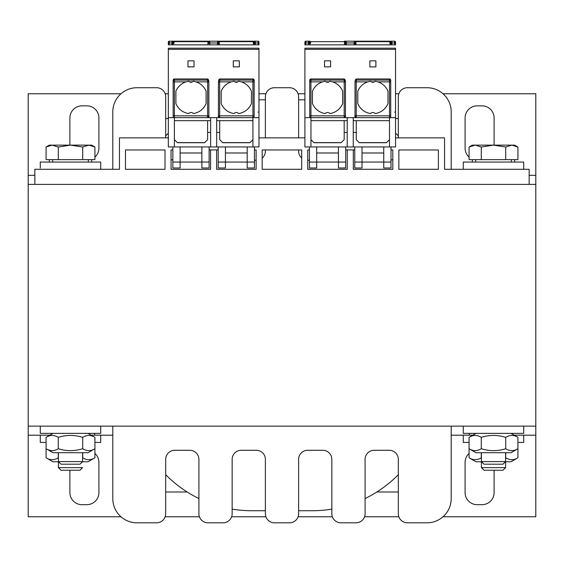 <?xml version="1.0" encoding="UTF-8"?>
<svg xmlns="http://www.w3.org/2000/svg" width="564" height="564" viewBox="0 0 564 564"><rect width="100%" height="100%" fill="white"/><g stroke="black" fill="none" stroke-linecap="round" stroke-linejoin="round"><path stroke-width="0.85" d="M168.333 137.877L119.448 137.877L119.448 169.299L34.848 169.299L34.848 184.407L28.2 184.407L28.2 426.123L535.8 426.123L535.8 516.765L443.015 516.765M34.848 184.407L535.8 184.407L535.8 426.123M309.432 149.961L307.74 149.961L307.74 169.299L347.262 169.299L347.262 149.961L345.69 149.961M301.698 169.299L301.698 149.961L262.182 149.961L262.182 169.299L301.698 169.299M218.19 149.961L216.618 149.961L216.618 169.299L256.134 169.299L256.134 149.961L254.442 149.961M172.866 149.961L171.054 149.961L171.054 169.299L210.576 169.299L210.576 149.961L209.124 149.961M165.012 169.299L165.012 149.961L125.49 149.961L125.49 169.299L165.012 169.299M258.975 137.877L304.905 137.877M395.547 137.877L444.552 137.877L444.552 169.299L529.152 169.299L529.152 184.407M438.39 169.299L438.39 149.961L398.868 149.961L398.868 169.299L438.39 169.299M354.756 149.961L353.304 149.961L353.304 169.299L392.826 169.299L392.826 149.961L391.014 149.961M120.985 516.765L28.2 516.765L28.2 435.189L49.836 435.189M398.847 516.765L364.57 516.765M332.372 516.765L298.102 516.765M265.898 516.765L231.628 516.765M199.43 516.765L165.153 516.765M469.079 453.414A12.084 12.084 0 0 0 465.096 462.381L465.096 492.591A12.084 12.084 0 0 0 477.186 504.681L482.016 504.681A12.084 12.084 0 0 0 494.106 492.591L494.106 470.235M376.844 491.991L398.325 491.991M69.894 470.235L69.894 492.591A12.084 12.084 0 0 0 81.984 504.681L86.814 504.681A12.084 12.084 0 0 0 98.904 492.591L98.904 462.381A12.084 12.084 0 0 0 94.921 453.414M165.675 491.991L187.156 491.991M451.2 435.189L472.836 435.189M469.326 433.371L469.326 435.189M514.164 435.189L535.8 435.189M28.2 426.123L28.2 435.189M91.164 435.189L112.8 435.189M94.674 433.371L94.674 435.189M443.015 93.765L535.8 93.765L535.8 175.341L529.152 175.341M34.848 175.341L28.2 175.341L28.2 93.765L120.985 93.765M165.153 93.765L168.333 93.765M258.975 93.765L265.898 93.765M298.102 93.765L304.905 93.765M395.547 93.765L398.847 93.765M94.921 157.116A12.084 12.084 0 0 0 98.904 148.149L98.904 117.939A12.084 12.084 0 0 0 86.814 105.849L81.984 105.849A12.084 12.084 0 0 0 69.894 117.939L69.894 145.131M168.333 118.539L165.675 118.539M494.106 145.131L494.106 117.939A12.084 12.084 0 0 0 482.016 105.849L477.186 105.849A12.084 12.084 0 0 0 465.096 117.939L465.096 148.149A12.084 12.084 0 0 0 469.079 157.116M398.325 118.539L395.547 118.539M28.2 184.407L28.2 175.341M535.8 184.407L535.8 175.341M94.921 442.437L100.716 442.437L100.716 435.189M40.284 435.189L40.284 442.437L46.079 442.437M463.284 426.123L463.284 433.371L523.716 433.371L523.716 426.123M517.921 442.437L523.716 442.437L523.716 435.189M463.284 435.189L463.284 442.437L469.079 442.437M40.284 426.123L40.284 433.371L100.716 433.371L100.716 426.123M523.716 169.299L523.716 162.051L463.284 162.051L463.284 169.299M100.716 169.299L100.716 162.051L40.284 162.051L40.284 168.093M451.2 498.639L451.2 426.123L451.2 498.639A24.174 24.174 0 0 1 427.026 522.807L407.391 522.807A9.066 9.066 0 0 1 398.325 513.741L398.325 474.669A120.858 120.858 0 0 1 365.091 498.541L365.091 513.741A9.066 9.066 0 0 1 356.025 522.807L340.917 522.807A9.066 9.066 0 0 1 331.851 513.741L331.851 509.116A120.858 120.858 0 0 1 312.216 510.723L298.617 510.723L298.617 513.741A9.066 9.066 0 0 1 289.551 522.807L274.449 522.807A9.066 9.066 0 0 1 265.383 513.741L265.383 510.723L251.784 510.723A120.858 120.858 0 0 1 232.149 509.116L232.149 513.741A9.066 9.066 0 0 1 223.083 522.807L207.975 522.807A9.066 9.066 0 0 1 198.909 513.741L198.909 498.541A120.858 120.858 0 0 1 165.675 474.669L165.675 513.741A9.066 9.066 0 0 1 156.609 522.807L136.974 522.807A24.174 24.174 0 0 1 112.8 498.639L112.8 426.123L112.8 498.639M451.2 111.891L451.2 169.299L451.2 111.891A24.174 24.174 0 0 0 427.026 87.723L407.391 87.723L427.026 87.723M395.547 133.132A120.858 120.858 0 0 1 398.325 135.861L398.325 96.789A9.066 9.066 0 0 1 407.391 87.723M258.975 99.807L265.383 99.807L265.383 96.789A9.066 9.066 0 0 1 274.449 87.723L289.551 87.723A9.066 9.066 0 0 1 298.617 96.789L298.617 99.807L304.905 99.807M112.8 111.891L112.8 169.299L112.8 111.891A24.174 24.174 0 0 1 136.974 87.723L156.609 87.723A9.066 9.066 0 0 1 165.675 96.789L165.675 135.861A120.858 120.858 0 0 1 168.333 133.245M156.609 522.807L136.974 522.807M198.909 513.741L198.909 459.357A9.066 9.066 0 0 0 189.849 450.291L174.741 450.291A9.066 9.066 0 0 0 165.675 459.357L165.675 513.741M223.083 522.807L207.975 522.807M265.383 513.741L265.383 459.357A9.066 9.066 0 0 0 256.317 450.291L241.209 450.291A9.066 9.066 0 0 0 232.149 459.357L232.149 513.741M289.551 522.807L274.449 522.807M331.851 513.741L331.851 459.357A9.066 9.066 0 0 0 322.791 450.291L307.683 450.291A9.066 9.066 0 0 0 298.617 459.357L298.617 513.741M356.025 522.807L340.917 522.807M398.325 513.741L398.325 459.357A9.066 9.066 0 0 0 389.259 450.291L374.151 450.291A9.066 9.066 0 0 0 365.091 459.357L365.091 513.741M427.026 522.807L407.391 522.807M398.325 137.877L398.325 96.789M391.014 160.063A9.066 9.066 0 0 0 392.826 159.506M307.74 160.239L309.432 160.239M298.617 149.961L298.617 151.173A9.066 9.066 0 0 0 301.698 157.983M298.617 96.789L298.617 137.877M274.449 87.723L289.551 87.723M262.182 158.089A9.066 9.066 0 0 0 265.383 151.173L265.383 149.961M265.383 137.877L265.383 96.789M254.442 160.239L256.134 160.239M171.054 159.45A9.066 9.066 0 0 0 172.866 160.042M165.675 96.789L165.675 137.877M136.974 87.723L156.609 87.723M61.011 470.235L79.989 470.235L82.584 467.641L58.416 467.641L61.011 470.235M49.35 162.051L49.35 159.633M91.65 162.051L91.65 159.633M484.011 470.235L502.989 470.235L505.584 467.641L481.416 467.641L484.011 470.235M472.35 162.051L472.35 159.633M514.65 162.051L514.65 159.633M61.011 464.193L79.989 464.193L82.584 461.599L58.416 461.599L61.011 464.193M82.584 461.599L82.584 452.709M46.079 147.021L49.35 145.131L52.184 145.131L46.079 147.021L46.079 159.633L58.289 159.633L58.289 147.021L52.184 145.131L70.5 145.131L58.289 147.021M94.921 147.021L88.816 145.131L91.65 145.131L94.921 147.021L94.921 159.633L58.289 159.633M82.711 147.021L70.5 145.131L88.816 145.131L82.711 147.021L82.711 159.633M88.329 162.051L88.329 159.633M484.011 464.193L502.989 464.193L505.584 461.599L481.416 461.599L484.011 464.193M505.584 461.599L505.584 452.709M469.079 147.021L472.35 145.131L475.184 145.131L469.079 147.021L469.079 159.633L481.289 159.633L481.289 147.021L475.184 145.131L493.5 145.131L481.289 147.021M517.921 147.021L511.816 145.131L514.65 145.131L517.921 147.021L517.921 159.633L481.289 159.633M505.711 147.021L493.5 145.131L511.816 145.131L505.711 147.021L505.711 159.633M511.329 162.051L511.329 159.633M82.584 457.827L82.711 457.792C86.778 460.337 90.853 460.337 94.921 457.792L88.026 461.775L82.407 461.775M58.593 461.775L52.974 461.775L46.079 457.792C50.147 460.337 54.222 460.337 58.289 457.792L58.416 457.827M88.026 433.371L94.921 437.354C90.853 434.809 86.778 434.809 82.711 437.354C74.568 434.809 66.432 434.809 58.289 437.354C54.222 434.809 50.147 434.809 46.079 437.354L46.079 457.792M58.289 452.709L58.289 457.792M82.711 452.709L82.711 457.792M58.289 437.354L58.289 448.725C54.222 451.27 50.147 451.27 46.079 448.725L52.974 452.709L88.026 452.709L94.921 448.725L94.921 457.792M58.289 448.725C66.432 451.27 74.568 451.27 82.711 448.725C86.778 451.27 90.853 451.27 94.921 448.725L94.921 437.354M82.711 437.354L82.711 448.725M505.584 457.827L505.711 457.792C509.778 460.337 513.853 460.337 517.921 457.792L511.026 461.775L505.407 461.775M481.593 461.775L475.974 461.775L469.079 457.792C473.147 460.337 477.222 460.337 481.289 457.792L481.416 457.827M511.026 433.371L517.921 437.354C513.853 434.809 509.778 434.809 505.711 437.354C497.568 434.809 489.432 434.809 481.289 437.354C477.222 434.809 473.147 434.809 469.079 437.354L469.079 457.792M481.289 452.709L481.289 457.792M505.711 452.709L505.711 457.792M481.289 437.354L481.289 448.725C477.222 451.27 473.147 451.27 469.079 448.725L475.974 452.709L511.026 452.709L517.921 448.725L517.921 457.792M481.289 448.725C489.432 451.27 497.568 451.27 505.711 448.725C509.778 451.27 513.853 451.27 517.921 448.725L517.921 437.354M505.711 437.354L505.711 448.725M324.363 81.392A16.314 16.314 0 0 1 325.273 81.237L322.545 81.865A16.314 16.314 0 0 0 312.456 91.227L312.456 103.55A16.314 16.314 0 0 0 325.273 113.547A3.024 3.024 0 0 1 329.848 113.547A16.314 16.314 0 0 0 342.672 103.55L342.672 91.227A16.314 16.314 0 0 0 332.584 81.865L329.848 81.237A3.024 3.024 0 0 1 325.273 81.237L326.034 81.865A3.024 3.024 0 0 0 329.094 81.865L329.848 81.237A16.314 16.314 0 0 1 330.758 81.392M310.947 78.96L343.864 78.96L344.202 80.081L310.947 80.081A1.206 1.191 180 0 0 309.735 81.272L309.735 80.187A1.227 1.206 -90 0 1 310.947 78.96L310.947 117.636L344.195 117.636L344.202 80.081A1.206 1.191 -16.6 0 1 345.351 80.906M343.864 78.96A1.227 1.206 -106.6 0 1 345.034 79.841L345.358 80.927A1.206 1.191 -16.6 0 1 345.408 81.272L345.358 80.927M356.582 78.96L356.222 81.865L355.017 81.865L355.038 81.272A1.206 1.191 -163.4 0 1 355.087 80.927L355.412 79.848A1.227 1.206 -73.4 0 1 356.582 78.96L389.505 78.96A1.227 1.206 -90 0 1 390.711 80.187L390.711 81.865L390.711 80.187M395.547 48.441L395.547 117.636L304.905 117.636L304.905 48.441M322.545 81.865L309.735 81.865L309.735 81.272L309.735 116.424A1.206 1.206 0 0 0 310.947 117.636L310.947 146.943L304.905 146.943L304.905 117.636M375.906 66.876L369.864 66.876L369.864 60.834L375.906 60.834L375.906 66.876M330.582 66.876L324.54 66.876L324.54 60.834L330.582 60.834L330.582 66.876M395.547 117.636L395.547 146.943L389.505 146.943L389.505 117.636A1.206 1.206 0 0 0 390.711 116.424L390.711 81.865L389.505 81.865L389.505 78.96M395.547 42.096A0.909 0.909 0 0 0 394.638 41.193A0.909 0.909 0 0 1 395.547 42.096L395.547 44.845L304.905 44.845L304.905 42.096A0.909 0.909 0 0 1 305.808 41.193L309.432 41.193A1.206 1.206 0 0 1 310.644 42.399A1.206 1.206 0 0 0 309.432 41.193L308.529 41.193A0.909 0.909 0 0 1 309.432 42.096L309.432 41.193M304.905 42.399L304.905 43.604A0.909 0.642 -0 0 1 305.808 42.963L305.808 41.193A0.909 0.909 0 0 0 304.905 42.096L304.905 43.604M395.547 43.604A0.909 0.642 180 0 0 394.638 42.963L394.638 41.193L391.917 41.193A0.909 0.909 0 0 0 391.014 42.096L391.014 41.193L391.917 41.193L346.155 41.193M353.247 120.654L356.265 120.654L356.265 132.441L353.247 132.441M389.505 139.689L386.481 142.713L359.289 142.713L356.265 139.689L356.265 132.441M309.432 162.051L316.686 162.051L316.686 167.987L309.432 167.987L309.432 146.943M345.69 162.051L345.69 167.987L338.442 167.987L338.442 162.051L345.69 162.051L345.69 146.943M316.686 146.943L316.686 162.051L338.442 162.051L338.442 146.943M354.756 149.904L345.69 149.904M389.505 146.943L310.947 146.943M316.686 152.985L338.442 152.985M353.247 146.943L353.247 117.636L356.251 117.636A1.206 1.206 90 0 1 355.045 116.424L355.017 115.824C354.467 115.902 354.883 116.501 356.251 117.636L356.222 115.824L355.017 115.824L355.017 81.865L355.017 115.824M356.568 117.636L389.505 117.636L389.505 115.824L390.711 115.824M369.688 81.392A16.314 16.314 0 0 1 370.597 81.237L367.862 81.865A16.314 16.314 0 0 0 357.78 91.227L357.78 103.55A16.314 16.314 0 0 0 370.597 113.547A3.024 3.024 0 0 1 375.173 113.547A16.314 16.314 0 0 0 387.99 103.55L387.99 91.227A16.314 16.314 0 0 0 377.901 81.865L375.173 81.237A3.024 3.024 0 0 1 370.597 81.237L371.352 81.865A3.024 3.024 0 0 0 374.418 81.865L375.173 81.237A16.314 16.314 0 0 1 376.082 81.392M377.027 81.611A16.314 16.314 0 0 1 377.556 81.759M331.702 81.611A16.314 16.314 0 0 1 332.231 81.759M323.024 81.717A16.314 16.314 0 0 1 323.412 81.611M368.348 81.717A16.314 16.314 0 0 1 368.729 81.611M356.265 120.654L389.505 120.654M341.241 142.629L313.887 142.629M386.559 142.629L359.205 142.629M310.947 120.654L344.181 120.654L344.181 139.689L341.157 142.713L313.965 142.713L310.947 139.689M344.181 120.654L347.205 120.654M347.205 132.441L344.181 132.441M347.205 146.943L347.205 117.636M391.014 162.051L391.014 167.987L383.76 167.987L383.76 162.051L391.014 162.051L391.014 146.943M362.01 146.943L362.01 167.987L354.756 167.987L354.756 162.051L383.76 162.051L383.76 146.943M354.756 162.051L354.756 146.943M362.01 152.985L383.76 152.985M391.014 43.914L391.014 42.096L391.014 43.914A1.206 1.206 0 0 1 389.802 42.702L389.802 42.399A1.206 1.206 0 0 1 391.014 41.193L344.407 41.193L344.569 44.845M309.432 43.914L309.432 42.096L309.432 43.914A1.206 1.206 0 0 0 310.644 42.702L309.432 42.096M308.529 41.193L308.529 42.963A0.909 0.642 -0 0 1 309.432 43.604M344.407 41.193L346.268 41.193L346.345 42.963A0.909 0.642 177 0 0 345.443 43.654L345.358 42.145A0.909 0.909 177 0 1 346.268 41.193A0.909 0.909 -90 0 0 345.358 42.145L344.407 41.644L310.376 41.644M346.444 44.845L346.345 42.963L354.1 42.963L354.178 41.193A0.909 0.909 0 0 1 355.087 42.145A0.909 0.909 0 0 0 354.178 41.193A0.909 0.909 0 0 1 355.087 42.145L355.017 41.75M354.946 44.845L355.087 42.145L356.046 41.193M389.802 42.399L391.014 42.096A0.909 0.909 0 0 1 391.917 41.193A0.909 0.909 -90 0 0 391.846 41.193M345.443 43.654L345.506 44.845L345.443 43.654M192.528 81.865L189.462 81.865A3.024 3.024 0 0 1 188.707 81.237L189.462 81.865A3.024 3.024 0 0 0 192.528 81.865L193.283 81.237A16.314 16.314 0 0 1 194.192 81.392M193.283 81.237L196.011 81.865A16.314 16.314 0 0 1 206.1 91.227L206.1 103.55A16.314 16.314 0 0 1 193.283 113.547A3.024 3.024 0 0 0 188.707 113.547A16.314 16.314 0 0 1 175.89 103.55L175.89 91.227A16.314 16.314 0 0 1 185.972 81.865L188.707 81.237A16.314 16.314 0 0 0 187.798 81.392M174.375 78.96L207.298 78.96L207.63 80.081L174.375 80.081A1.206 1.191 180 0 0 173.169 81.272L173.169 80.187A1.227 1.206 -90 0 1 174.375 78.96L174.375 117.636L207.623 117.636L207.63 80.081A1.206 1.191 -16.6 0 1 208.786 80.906M207.298 78.96A1.227 1.206 -106.6 0 1 208.468 79.841L208.793 80.927A1.206 1.191 -16.6 0 1 208.835 81.272L208.793 80.927M220.016 78.96L219.657 81.865L218.444 81.865L218.472 81.272A1.206 1.191 -163.4 0 1 218.522 80.927L218.846 79.848A1.227 1.206 -73.4 0 1 220.016 78.96L252.933 78.96A1.227 1.206 -90 0 1 254.145 80.187L254.145 116.424A1.206 1.206 0 0 1 252.933 117.636L168.333 117.636L168.333 48.441M258.975 48.441L258.975 117.636L252.933 117.636L252.933 115.824L254.145 115.824M185.972 81.865L173.169 81.865L173.169 81.272L173.169 116.424A1.206 1.206 0 0 0 174.375 117.636L174.375 146.943L168.333 146.943L168.333 117.636M239.34 66.876L233.292 66.876L233.292 60.834L239.34 60.834L239.34 66.876M194.016 66.876L187.974 66.876L187.974 60.834L194.016 60.834L194.016 66.876M258.975 117.636L258.975 146.943L252.933 146.943L252.933 117.636L220.002 117.636M258.975 42.096A0.909 0.909 0 0 0 258.072 41.193A0.909 0.909 0 0 1 258.975 42.096L258.975 44.845L168.333 44.845L168.333 42.096L168.333 43.604A0.909 0.642 -0 0 1 169.242 42.963L169.242 41.193L172.866 41.193A1.206 1.206 0 0 1 174.072 42.399A1.206 1.206 0 0 0 172.866 41.193L209.589 41.193M168.333 42.096L168.333 42.096A0.909 0.909 0 0 1 169.242 41.193A0.909 0.909 0 0 0 168.333 42.096L168.333 43.604M258.975 43.604A0.909 0.642 180 0 0 258.072 42.963L258.072 41.193L255.351 41.193A0.909 0.909 0 0 0 254.442 42.096L254.442 41.193L255.351 41.193L209.702 41.193A0.909 0.909 -90 0 0 208.793 42.145L207.834 41.193L209.702 41.193A0.909 0.909 177 0 0 208.793 42.145L208.87 43.654A0.909 0.642 177 0 1 209.78 42.963L217.535 42.963L217.612 41.193L209.695 41.193L209.878 44.845M216.675 120.654L219.699 120.654L219.699 132.441L216.675 132.441M252.933 139.689L249.915 142.713L222.717 142.713L219.699 139.689L219.699 132.441M172.866 162.051L180.12 162.051L180.12 167.987L172.866 167.987L172.866 146.943M209.124 162.051L209.124 167.987L201.87 167.987L201.87 162.051L209.124 162.051L209.124 146.943M180.12 146.943L180.12 162.051L201.87 162.051L201.87 146.943M218.19 149.904L209.124 149.904M252.933 146.943L174.375 146.943M180.12 152.985L201.87 152.985M216.675 146.943L216.675 117.636L219.685 117.636A1.206 1.206 90 0 1 218.479 116.424L218.444 115.824C217.901 115.902 218.31 116.501 219.685 117.636L219.657 115.824L218.444 115.824L218.444 81.865L218.444 115.824M233.122 81.392A16.314 16.314 0 0 1 234.032 81.237L231.296 81.865A16.314 16.314 0 0 0 221.208 91.227L221.208 103.55A16.314 16.314 0 0 0 234.032 113.547A3.024 3.024 0 0 1 238.6 113.547A16.314 16.314 0 0 0 251.424 103.55L251.424 91.227A16.314 16.314 0 0 0 241.336 81.865L238.6 81.237A3.024 3.024 0 0 1 234.032 81.237L234.786 81.865A3.024 3.024 0 0 0 237.846 81.865L238.6 81.237A16.314 16.314 0 0 1 239.51 81.392M240.461 81.611A16.314 16.314 0 0 1 240.983 81.759M195.137 81.611A16.314 16.314 0 0 1 195.666 81.759M186.458 81.717A16.314 16.314 0 0 1 186.839 81.611M231.776 81.717A16.314 16.314 0 0 1 232.164 81.611M219.699 120.654L252.933 120.654M204.669 142.629L177.315 142.629M249.993 142.629L222.639 142.629M174.375 120.654L207.615 120.654L207.615 139.689L204.591 142.713L177.399 142.713L174.375 139.689M207.615 120.654L210.633 120.654M210.633 132.441L207.615 132.441M210.633 146.943L210.633 117.636M254.442 162.051L254.442 167.987L247.194 167.987L247.194 162.051L254.442 162.051L254.442 146.943M225.438 146.943L225.438 167.987L218.19 167.987L218.19 162.051L247.194 162.051L247.194 146.943M218.19 162.051L218.19 146.943M225.438 152.985L247.194 152.985M254.442 43.914L254.442 42.096L254.442 43.914A1.206 1.206 0 0 1 253.236 42.702L253.236 42.399A1.206 1.206 0 0 1 254.442 41.193L217.612 41.193A0.909 0.909 0 0 1 218.515 42.145A0.909 0.909 0 0 0 217.612 41.193A0.909 0.909 0 0 1 218.515 42.145L218.451 41.75M171.957 44.845L171.957 41.193A0.909 0.909 0 0 1 172.866 42.096L172.866 41.193M171.957 41.193A0.909 0.909 0 0 1 172.866 42.096L172.866 43.005L174.072 42.702L172.866 42.096L172.866 44.845L172.866 43.005M172.866 43.914A1.206 1.206 0 0 0 174.072 42.702M218.374 44.845L218.515 42.145L219.474 41.193M253.236 42.399L254.442 42.096A0.909 0.909 0 0 1 255.351 41.193A0.909 0.909 -90 0 0 255.273 41.193M326.034 81.865L329.094 81.865M332.584 81.865L345.436 81.865L345.436 115.824L345.436 81.865M345.436 115.824C345.979 115.93 345.563 116.537 344.195 117.636A1.206 1.206 90 0 0 345.401 116.424L345.436 115.824L309.735 115.824L309.735 116.424M395.547 49.35L304.905 49.35M344.484 80.109L344.484 81.865M395.547 48.194L304.905 48.194M305.808 44.845L305.808 42.963L308.529 42.963L308.529 44.845M395.547 111.616A0.909 0.451 180 0 1 394.638 112.067M390.711 81.865L390.711 81.272A1.206 1.191 -0 0 0 389.505 80.081L356.251 80.081A1.206 1.191 -163.4 0 0 355.094 80.906M377.901 81.865L389.505 81.865L389.505 115.824L356.222 115.824L356.222 81.865L367.862 81.865M371.352 81.865L374.418 81.865M391.917 41.193L391.917 42.963L394.638 42.963L394.638 44.845M309.432 43.005L310.644 42.702M354.002 44.845L354.1 42.963A0.909 0.642 3 0 1 355.01 43.654L355.087 42.145M355.877 44.845L356.046 41.644L390.069 41.644M390.105 41.602L390.105 41.193L391.014 41.193M390.105 43.506L390.105 44.845M391.014 43.604A0.909 0.642 180 0 1 391.917 42.963L391.917 44.845M390.711 42.399L391.014 43.005M390.711 42.702L389.802 42.702M196.011 81.865L208.863 81.865L208.863 115.824L208.863 81.865M208.863 115.824C209.406 115.93 208.997 116.537 207.63 117.636A1.206 1.206 90 0 0 208.835 116.424L208.863 115.824L173.169 115.824L173.169 116.424M258.975 49.35L168.333 49.35M207.912 80.109L207.912 81.865M258.975 48.194L168.333 48.194M169.242 44.845L169.242 42.963L171.957 42.963A0.909 0.642 -0 0 1 172.866 43.604M258.975 111.616A0.909 0.451 180 0 1 258.072 112.067M231.296 81.865L219.657 81.865L219.657 115.824L252.933 115.824L252.933 80.081L219.678 80.081A1.206 1.191 -163.4 0 0 218.529 80.906M254.145 81.272A1.206 1.191 -0 0 0 252.933 80.081L252.933 78.96M234.786 81.865L237.846 81.865M241.336 81.865L254.145 81.865M255.351 41.193L255.351 42.963L258.072 42.963L258.072 44.845M173.811 41.644L207.834 41.644L208.003 44.845M217.436 44.845L217.535 42.963A0.909 0.642 3 0 1 218.437 43.654L218.515 42.145M219.304 44.845L219.474 41.644L253.504 41.644M253.539 41.602L253.539 41.193L254.442 41.193M253.539 43.506L253.539 44.845M254.442 43.604A0.909 0.642 180 0 1 255.351 42.963L255.351 44.845M254.145 42.399L254.442 43.005M254.145 42.702L253.236 42.702M58.416 461.775L58.416 467.641M481.416 461.775L481.416 467.641M505.584 461.775L505.584 467.641M58.416 452.709L58.416 461.599M52.671 159.633L52.671 162.051M481.416 452.709L481.416 461.599M475.671 159.633L475.671 162.051M52.974 433.371L46.079 437.354M475.974 433.371L469.079 437.354M355.087 80.927L355.017 81.865M218.522 80.927L218.444 81.865"/></g></svg>
